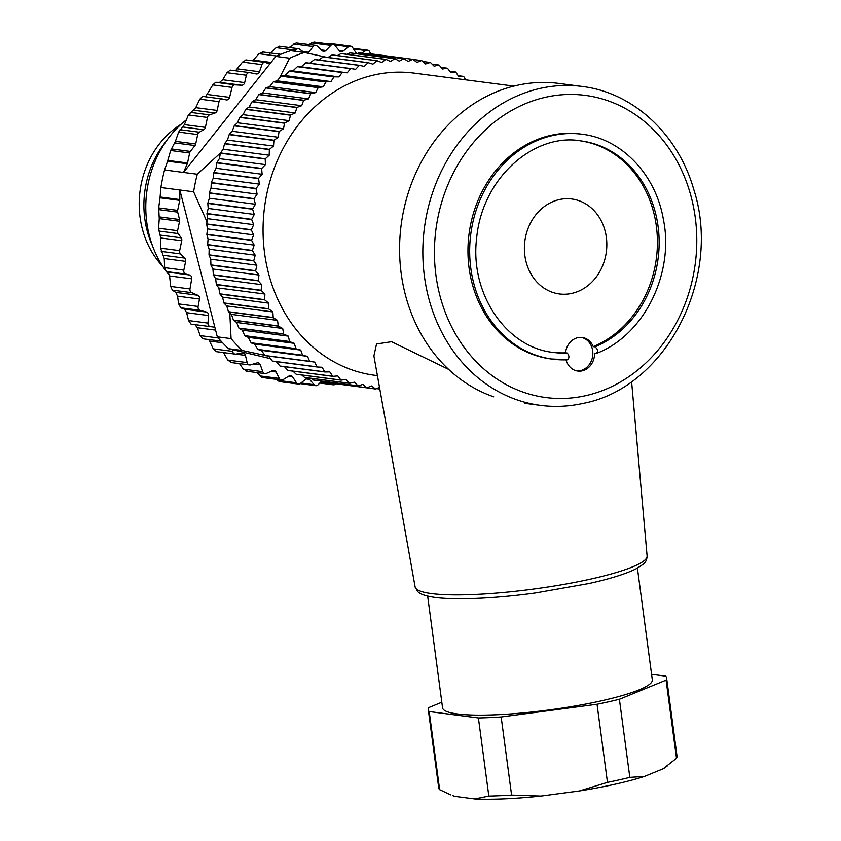 <?xml version="1.0" encoding="UTF-8"?>
<svg xmlns="http://www.w3.org/2000/svg" width="841" height="841" viewBox="0 0 841 841"><rect width="100%" height="100%" fill="white"/><g stroke="black" fill="none" stroke-linecap="round" stroke-linejoin="round"><path stroke-width="1.26" d="M379.806 389.036L376.663 388.626M379.491 387.291L375.78 389.036A165.908 142.413 -82.6 0 1 375.559 389.015L330.534 383.033M366.928 387.775L322.145 381.951A165.908 142.413 97.4 0 1 321.924 381.909L366.697 387.733A165.908 142.413 -82.6 0 0 366.928 387.775L371.585 385.956L375.559 389.015M358.171 385.861L313.399 380.037A165.908 142.413 97.4 0 1 313.178 379.985L357.951 385.809A165.908 142.413 -82.6 0 0 358.171 385.861L362.913 384.39L366.697 387.733M349.572 383.317L304.789 377.493A165.908 142.413 97.4 0 1 304.568 377.42L349.351 383.244A165.908 142.413 -82.6 0 0 349.572 383.317L354.366 382.182L357.951 385.809M341.141 380.143L296.358 374.319A165.908 142.413 97.4 0 1 296.148 374.224L340.931 380.058A165.908 142.413 -82.6 0 0 341.141 380.143L345.977 379.354L349.351 383.244M332.92 376.348L288.137 370.524A165.908 142.413 97.4 0 1 287.927 370.418L332.71 376.253A165.908 142.413 -82.6 0 0 332.92 376.348L337.777 375.916L340.931 380.058M324.941 371.964L280.158 366.129A165.908 142.413 97.4 0 1 279.958 366.014L324.742 371.838A165.908 142.413 -82.6 0 0 324.941 371.964L329.798 371.88L332.71 376.253M317.236 366.991L272.452 361.157A165.908 142.413 97.4 0 1 272.263 361.031L317.036 366.855A165.908 142.413 -82.6 0 0 317.236 366.991L322.071 367.254L324.742 371.838M309.824 361.451L265.052 355.617A165.908 142.413 97.4 0 1 264.862 355.47L309.646 361.304A165.908 142.413 -82.6 0 0 309.824 361.451L314.639 362.072L317.036 366.855M296.053 348.773A165.908 142.413 -82.6 0 1 295.885 348.595L251.112 342.771A165.908 142.413 97.4 0 0 251.27 342.949L296.053 348.773L300.731 350.087L302.581 355.207A165.908 142.413 -82.6 0 0 302.76 355.365L257.977 349.541L261.435 350.35L264.862 355.47M302.581 355.207L257.809 349.383A165.908 142.413 97.4 0 0 257.977 349.541M283.827 334.129A165.908 142.413 -82.6 0 1 283.68 333.93L238.897 328.106A165.908 142.413 97.4 0 0 239.044 328.305L283.827 334.129L288.295 336.127L289.577 341.499A165.908 142.413 -82.6 0 0 289.735 341.677L244.952 335.853L248.242 337.346L251.112 342.771M289.577 341.499L244.794 335.664A165.908 142.413 97.4 0 0 244.952 335.853M273.336 317.751A165.908 142.413 -82.6 0 1 273.22 317.53L228.437 311.706A165.908 142.413 97.4 0 0 228.563 311.927L273.336 317.751L277.541 320.389L278.224 325.93A165.908 142.413 -82.6 0 0 278.35 326.14L233.577 320.316L236.626 322.471L238.897 328.106M278.224 325.93L233.441 320.106A165.908 142.413 97.4 0 0 233.577 320.316M264.757 299.901A165.908 142.413 -82.6 0 1 264.663 299.669L219.879 293.835A165.908 142.413 97.4 0 0 219.974 294.077L264.757 299.901L268.615 303.138L268.689 308.763A165.908 142.413 -82.6 0 0 268.805 308.994L224.021 303.17L226.765 305.945L228.437 311.706M268.689 308.763L223.916 302.939A165.908 142.413 97.4 0 0 224.021 303.17M258.219 280.852A165.908 142.413 -82.6 0 1 258.145 280.61L213.372 274.776A165.908 142.413 97.4 0 0 213.435 275.028L258.219 280.852L261.677 284.647L261.141 290.261A165.908 142.413 -82.6 0 0 261.225 290.513L216.442 284.679L218.818 288.043L219.879 293.835M261.141 290.261L216.368 284.437A165.908 142.413 97.4 0 0 216.442 284.679M253.824 260.91A165.908 142.413 -82.6 0 1 253.782 260.657L209.01 254.834A165.908 142.413 97.4 0 0 209.041 255.086L253.824 260.91L256.831 265.199L255.696 270.718A165.908 142.413 -82.6 0 0 255.748 270.981L210.965 265.146L212.92 269.025L213.372 274.776M255.696 270.718L210.912 264.894A165.908 142.413 97.4 0 0 210.965 265.146M251.648 240.389A165.908 142.413 -82.6 0 1 251.638 240.127L206.854 234.303A165.908 142.413 97.4 0 0 206.865 234.565L251.648 240.389L254.15 245.099L252.426 250.45A165.908 142.413 -82.6 0 0 252.458 250.702L207.674 244.878L209.146 249.22L209.01 254.834M252.426 250.45L207.653 244.615A165.908 142.413 97.4 0 0 207.674 244.878M251.711 219.617A165.908 142.413 -82.6 0 1 251.732 219.354L206.949 213.53A165.908 142.413 97.4 0 0 206.939 213.793L251.711 219.617L253.677 224.673L251.396 229.751A165.908 142.413 -82.6 0 0 251.396 230.014L206.623 224.19L207.559 228.92L206.854 234.303M251.396 229.751L206.623 223.927A165.908 142.413 97.4 0 0 206.623 224.19M254.035 198.918A165.908 142.413 -82.6 0 1 254.077 198.655L209.293 192.82A165.908 142.413 97.4 0 0 209.251 193.083L254.035 198.918L255.422 204.247L252.626 208.978A165.908 142.413 -82.6 0 0 252.594 209.241L207.811 203.406L208.2 208.442L206.949 213.53M252.626 208.978L207.843 203.144A165.908 142.413 97.4 0 0 207.811 203.406M258.565 178.607A165.908 142.413 -82.6 0 1 258.629 178.355L213.856 172.531A165.908 142.413 97.4 0 0 213.782 172.783L258.565 178.607L259.354 184.126L256.084 188.437A165.908 142.413 -82.6 0 0 256.021 188.689L211.249 182.865L211.049 188.132L209.293 192.82M256.084 188.437L211.301 182.602A165.908 142.413 97.4 0 0 211.249 182.865M265.23 159.023A165.908 142.413 -82.6 0 1 265.325 158.781L220.552 152.946A165.908 142.413 97.4 0 0 220.447 153.199L265.23 159.023L265.42 164.636L261.719 168.452A165.908 142.413 -82.6 0 0 261.635 168.705L216.852 162.881L216.053 168.284L213.856 172.531M261.719 168.452L216.936 162.628A165.908 142.413 97.4 0 0 216.852 162.881M273.935 140.458A165.908 142.413 -82.6 0 1 274.05 140.237L229.278 134.402A165.908 142.413 97.4 0 0 229.151 134.634L273.935 140.458L273.504 146.082L269.446 149.362A165.908 142.413 -82.6 0 0 269.33 149.593L224.558 143.769L223.149 149.225L220.552 152.946M269.446 149.362L224.663 143.527A165.908 142.413 97.4 0 0 224.558 143.769M284.531 123.217A165.908 142.413 -82.6 0 1 284.679 123.017L239.895 117.183A165.908 142.413 97.4 0 0 239.748 117.393L284.531 123.217L283.501 128.768L279.138 131.438A165.908 142.413 -82.6 0 0 279.002 131.659L234.229 125.835L232.211 131.259L229.278 134.402M279.138 131.438L234.355 125.614A165.908 142.413 97.4 0 0 234.229 125.835M296.862 107.574A165.908 142.413 -82.6 0 1 297.031 107.385L252.247 101.561A165.908 142.413 97.4 0 0 252.079 101.75L296.862 107.574L295.244 112.957L290.65 114.986A165.908 142.413 -82.6 0 0 290.492 115.185L245.709 109.362L243.102 114.66L239.895 117.183M290.65 114.986L245.866 109.162A165.908 142.413 97.4 0 0 245.709 109.362M310.728 93.761A165.908 142.413 -82.6 0 1 310.907 93.603L266.134 87.779A165.908 142.413 97.4 0 0 265.945 87.937L310.728 93.761L308.552 98.891L303.79 100.247A165.908 142.413 -82.6 0 0 303.612 100.426L258.839 94.602L255.643 99.701L252.247 101.561M303.79 100.247L259.017 94.423A165.908 142.413 97.4 0 0 258.839 94.602M325.909 82.019A165.908 142.413 -82.6 0 1 326.108 81.882L281.336 76.047A165.908 142.413 97.4 0 0 281.125 76.184L325.909 82.019L323.207 86.812L318.361 87.475A165.908 142.413 -82.6 0 0 318.171 87.622L273.388 81.798L269.656 86.602L266.134 87.779M318.361 87.475L273.577 81.64A165.908 142.413 97.4 0 0 273.388 81.798M342.171 72.505A165.908 142.413 -82.6 0 1 342.382 72.4L297.598 66.576A165.908 142.413 97.4 0 0 297.388 66.681L342.171 72.505L338.986 76.899L334.129 76.846A165.908 142.413 -82.6 0 0 333.919 76.973L289.136 71.138L284.899 75.574L281.336 76.047M334.129 76.846L289.346 71.022A165.908 142.413 97.4 0 0 289.136 71.138M359.254 65.388A165.908 142.413 -82.6 0 1 359.475 65.314L314.692 59.48A165.908 142.413 97.4 0 0 314.471 59.564L359.254 65.388L355.627 69.298L350.844 68.552A165.908 142.413 -82.6 0 0 350.623 68.636L305.84 62.812L301.141 66.807L297.598 66.576M350.844 68.552L306.061 62.718A165.908 142.413 97.4 0 0 305.84 62.812M376.884 60.773A165.908 142.413 -82.6 0 1 377.104 60.731L332.332 54.907A165.908 142.413 97.4 0 0 332.1 54.949L376.884 60.773L372.878 64.147L368.242 62.697A165.908 142.413 -82.6 0 0 368.011 62.76L323.238 56.936L318.129 60.415M368.242 62.697L323.459 56.873A165.908 142.413 97.4 0 0 323.238 56.936M394.786 58.733A165.908 142.413 -82.6 0 1 395.018 58.723L350.234 52.899A165.908 142.413 97.4 0 0 350.014 52.909L394.786 58.733L390.476 61.519L386.051 59.406A165.908 142.413 -82.6 0 0 385.819 59.427L341.036 53.603L337.367 55.559M386.051 59.406L341.267 53.572A165.908 142.413 97.4 0 0 341.036 53.603M412.689 59.312A165.908 142.413 -82.6 0 1 412.91 59.333L368.137 53.498A165.908 142.413 97.4 0 0 367.906 53.477L412.689 59.312L408.127 61.456L403.985 58.702A165.908 142.413 -82.6 0 0 403.754 58.691L358.981 52.867L356.773 53.75M403.985 58.702L359.202 52.878A165.908 142.413 97.4 0 0 358.981 52.867M422.771 61.498L430.298 62.476L425.557 63.958L421.772 60.615A165.908 142.413 -82.6 0 0 421.541 60.573L413.099 59.469M430.298 62.476A165.908 142.413 -82.6 0 1 430.518 62.539L434.103 66.166L438.897 65.02L432.106 64.137M438.897 65.02A165.908 142.413 -82.6 0 1 439.118 65.093L442.492 68.983L447.328 68.205L441.105 67.385M447.328 68.205A165.908 142.413 -82.6 0 1 447.538 68.289L450.692 72.431L455.549 71.99L449.798 71.243M455.549 71.99A165.908 142.413 -82.6 0 1 455.759 72.095L458.671 76.468L463.528 76.384L458.156 75.679M463.528 76.384A165.908 142.413 -82.6 0 1 463.727 76.499L465.662 79.821M377.409 375.633L374.571 375.254A152.358 130.786 -82.6 0 1 264.537 207.296A152.358 130.786 -82.6 0 1 413.898 73.083L513.883 86.097M421.541 60.573L416.884 62.392L412.91 59.333M403.754 58.691L399.307 61.162L395.018 58.723M385.819 59.427L381.656 62.518L377.104 60.731M368.011 62.76L364.195 66.418L359.475 65.314M350.623 68.636L347.207 72.799L342.382 72.4M333.919 76.973L330.965 81.577L326.108 81.882M318.171 87.622L315.722 92.594L310.907 93.603M303.612 100.426L301.719 105.693L297.031 107.385M290.492 115.185L289.167 120.662L284.679 123.017M279.002 131.659L278.276 137.251L274.05 140.237M269.33 149.593L269.215 155.228L265.325 158.781M261.635 168.705L262.129 174.276L258.629 178.355M256.021 188.689L257.115 194.124L254.077 198.655M252.594 209.241L254.276 214.444L251.732 219.354M251.396 230.014L253.635 234.912L251.638 240.127M252.458 250.702L255.212 255.212L253.782 260.657M255.748 270.981L258.986 275.028L258.145 280.61M261.225 290.513L264.894 294.035L264.663 299.669M268.805 308.994L272.841 311.937L273.22 317.53M278.35 326.14L282.702 328.463L283.68 333.93M289.735 341.677L294.318 343.349L295.885 348.595M302.76 355.365L307.512 356.342L309.646 361.304M320.568 380.973L321.924 381.909M311.002 378.303L313.178 379.985M301.814 375.023L304.568 377.42M292.962 371.154L296.148 374.224M284.468 366.697L287.927 370.418M276.006 361.262L279.958 366.014M268.563 356.079L272.263 361.031M251.27 342.949L254.655 344.095L257.809 349.383M239.044 328.305L242.229 330.135L244.794 335.664M228.563 311.927L231.464 314.397L233.441 320.106M219.974 294.077L222.55 297.146L223.916 302.939M213.435 275.028L215.611 278.655L216.368 284.437M209.041 255.086L210.755 259.207L210.912 264.894M206.865 234.565L208.074 239.107L207.653 244.615M206.939 213.793L207.601 218.681L206.623 223.927M209.251 193.083L209.346 198.245L207.843 203.144M213.782 172.783L213.288 178.124L211.301 182.602M220.447 153.199L219.343 158.644L216.936 162.628M229.151 134.634L227.438 140.09L224.663 143.527M239.748 117.393L237.435 122.775L234.355 125.614M252.079 101.75L249.178 106.965L245.866 109.162M265.945 87.937L262.476 92.899L259.017 94.423M281.125 76.184L277.131 80.82L273.577 81.64M297.388 66.681L292.91 70.896L289.346 71.022M314.471 59.564L309.551 63.306M332.1 54.949L327.948 57.461M350.014 52.909L346.976 54.318M367.906 53.477L366.771 53.856M347.207 72.799L301.141 66.807M338.986 76.899L292.91 70.896M330.965 81.577L284.899 75.574M323.207 86.812L277.131 80.82M315.722 92.594L269.656 86.602M308.552 98.891L262.476 92.899M301.719 105.693L255.643 99.701M295.244 112.957L249.178 106.965M289.167 120.662L243.102 114.66M283.501 128.768L237.435 122.775M278.276 137.251L232.211 131.259M273.504 146.082L227.438 140.09M269.215 155.228L223.149 149.225M265.42 164.636L219.343 158.644M262.129 174.276L216.053 168.284M259.354 184.126L213.288 178.124M257.115 194.124L211.049 188.132M255.422 204.247L209.346 198.245M254.276 214.444L208.2 208.442M253.677 224.673L207.601 218.681M253.635 234.912L207.559 228.92M254.15 245.099L208.074 239.107M255.212 255.212L209.146 249.22M256.831 265.199L210.755 259.207M258.986 275.028L212.92 269.025M261.677 284.647L215.611 278.655M264.894 294.035L218.818 288.043M268.615 303.138L222.55 297.146M272.841 311.937L226.765 305.945M277.541 320.389L231.464 314.397M282.702 328.463L236.626 322.471M288.295 336.127L242.229 330.135M294.318 343.349L248.242 337.346M300.731 350.087L254.655 344.095M307.512 356.342L261.435 350.35M474.723 798.95L488.831 796.08A120.2 18.386 -7.6 0 0 511.591 795.092L540.952 796.07A111.727 17.093 172.4 0 1 474.723 798.95L455.013 796.385A111.727 17.093 172.4 0 1 452.416 795.533L455.013 796.385M488.831 796.08L478.403 717.951L429.204 711.549A120.2 18.386 172.4 0 1 428.3 709.741L438.729 787.87A120.2 18.386 -7.6 0 0 439.633 789.678L450.629 794.84M579.375 790.971L607.465 782.372A120.2 18.386 -7.6 0 0 629.825 777.378L644.448 776.443A111.727 17.093 172.4 0 1 579.375 790.971L540.952 796.07M667.628 765.72L665.809 767.066A111.727 17.093 172.4 0 1 663.16 768.779L676.5 758.267A120.2 18.386 -7.6 0 0 677.005 756.08L666.587 677.951A120.2 18.386 172.4 0 1 666.083 680.138L619.397 699.26L629.825 777.378M663.16 768.779L644.448 776.443M571.859 293.372A47.884 41.104 97.4 0 0 606.35 237.372A47.884 41.104 97.4 0 0 559.349 199.569A47.884 41.104 97.4 0 0 524.858 255.569A47.884 41.104 97.4 0 0 571.859 293.372M607.465 782.372L597.036 704.253L501.162 716.963L511.591 795.092M619.397 699.26A120.2 18.386 172.4 0 1 597.036 704.253M501.162 716.963A120.2 18.386 172.4 0 1 478.403 717.951M429.204 711.549L439.633 789.678M428.3 709.741A120.2 18.386 172.4 0 1 428.815 707.554L441.819 702.224M651.586 674.303L665.683 676.132A120.2 18.386 172.4 0 1 666.587 677.951M676.5 758.267L666.083 680.138M581.299 337.388A16.925 14.528 -82.6 0 1 592.674 355.911A16.925 14.528 -82.6 0 1 576.947 370.902M580.227 140.825A106.649 91.553 -82.6 0 1 657.178 234.576A106.649 91.553 -82.6 0 1 593.231 346.629A16.925 14.528 97.4 0 0 582.172 337.472A16.925 14.528 97.4 0 0 577.767 337.672A16.925 14.528 97.4 0 0 565.52 352.81A106.649 91.553 -82.6 0 1 552.705 352.337M565.52 352.81L567.244 353.031C569.294 355.596 569.441 357.835 567.696 359.769A113.419 97.367 -82.6 0 1 552.684 359.17A113.419 97.367 -82.6 0 1 470.771 234.134A113.419 97.367 -82.6 0 1 581.961 134.224C621.835 138.765 655.959 174.665 663.454 219.806C674.23 272.211 645.131 334.602 596.711 353.325L596.28 353.388C598.372 351.38 597.93 349.204 594.955 346.849L593.231 346.629M581.961 134.224L580.237 133.992A113.419 97.367 -82.6 0 0 469.057 233.903A113.419 97.367 -82.6 0 0 550.971 358.949L567.696 359.769M427.659 596.111L442.566 707.838A105.808 16.189 -7.6 0 0 601.262 700.847A105.808 16.189 -7.6 0 0 652.322 679.854L637.415 568.127M596.28 353.388L594.555 353.157A16.925 14.528 97.4 0 1 577.799 371.049A16.925 14.528 97.4 0 1 566.046 359.843M493.709 396.805A160.82 138.05 -82.6 0 1 403.491 211.165A160.82 138.05 -82.6 0 1 558.802 83.406L582.046 86.434A160.82 138.05 -82.6 0 0 426.744 214.182A160.82 138.05 -82.6 0 0 516.952 399.832A160.82 138.05 -82.6 0 0 540.542 405.394C554.734 407.223 568.905 406.56 583.055 403.417C666.251 387.827 722.692 277.435 693.625 189.046C677.846 133.919 633.084 92.468 582.046 86.434M373.898 355.922L376.526 343.99L391.549 341.709L448.6 369.346M304.463 52.499L290.681 50.712A170.986 146.776 -82.6 0 0 280.085 54.57A170.986 146.776 -82.6 0 0 275.837 56.4L289.619 58.197A170.986 146.776 -82.6 0 1 304.463 52.499L326.56 57.283M186.303 119.906A101.572 87.191 97.4 0 0 164.962 269.604M166.455 271.643A101.572 87.191 97.4 0 0 169.514 275.48M164.552 169.966A170.986 146.776 97.4 0 0 160.894 187.532L193.619 191.79A170.986 146.776 -82.6 0 1 197.278 174.224L183.506 172.437L187.301 163.753L167.59 161.188L164.552 169.966L183.506 172.437L269.782 64.011L265.588 62.528A3.385 2.901 97.4 0 0 261.929 64.62L259.491 71.737A3.385 2.901 -82.6 0 1 256.179 73.924L249.798 72.641A3.385 2.901 97.4 0 0 246.371 75.217L244.678 82.597A3.385 2.901 -82.6 0 1 241.609 85.225L235.112 84.836A3.385 2.901 97.4 0 0 232.053 87.401L229.593 97.367A3.385 2.901 97.4 0 1 226.103 99.869L222.518 99.017A3.385 2.901 -82.6 0 0 218.996 101.656L217.167 110.423A3.385 2.901 97.4 0 1 215.054 112.999L209.588 114.86A3.385 2.901 -82.6 0 0 207.475 117.425L205.404 127.359A3.385 2.901 97.4 0 1 203.753 129.714L199.328 132.195A3.385 2.901 -82.6 0 0 197.677 134.56L195.701 143.99A3.385 2.901 97.4 0 1 194.986 145.546L190.35 151.422A3.385 2.901 -82.6 0 0 189.635 152.978L187.543 162.996A3.385 2.901 -82.6 0 1 187.301 163.753M306.04 378.934L309.604 379.396A3.385 2.901 -82.6 0 0 305.882 379.049L300.426 383.443A3.385 2.901 -82.6 0 1 298.387 384.053L279.37 381.583L276.09 379.333M298.387 384.053A3.385 2.901 -82.6 0 1 296.474 382.802L292.615 376.884A3.385 2.901 97.4 0 0 288.978 376.022L283.123 379.638A3.385 2.901 -82.6 0 1 281.399 380.027L262.024 377.462L257.041 372.584M247.023 370.881L243.364 369.146L239.496 363.627M231.191 362.324L227.753 360.074L223.454 352.537M216.442 351.559L213.278 348.836L208.841 339.554M194.923 324.584L197.414 327.727L200.147 335.601L202.765 338.765L221.099 341.141M210.429 326.634L191.033 324.111L188.563 320.558L186.618 312.684L184.484 309.204L180.762 307.817L178.691 303.927L177.525 296.158L175.78 292.384L172.31 290.124L170.712 286.445L189.971 288.947L191.706 278.813A3.385 2.901 -82.6 0 0 189.54 274.975L185.966 274.124A3.385 2.901 97.4 0 1 183.822 270.14L185.651 261.362A3.385 2.901 -82.6 0 0 184.768 258.092L180.552 253.929A3.385 2.901 97.4 0 1 179.669 250.65L181.74 240.715A3.385 2.901 -82.6 0 0 181.183 237.835L178.155 233.588A3.385 2.901 97.4 0 1 177.598 230.697L179.575 221.267A3.385 2.901 -82.6 0 0 179.543 219.533L177.672 212.121A3.385 2.901 97.4 0 1 177.651 210.387L179.732 200.368L160.021 197.803L158.676 207.916L159.264 218.628L158.581 228.226L160.715 237.982L160.578 248.169L164.258 258.586L164.636 267.648L166.192 271.548L167.937 272.158L169.577 275.932L170.712 286.445M160.021 197.803L160.105 197.004L179.816 199.569A3.385 2.901 -82.6 0 1 179.732 200.368M160.894 187.532L160.105 197.004M167.59 161.188L167.822 160.431L187.543 162.996M222.266 98.965L202.618 96.41L199.811 99.154L195.764 107.648L188.384 114.944L184.389 124.626L178.649 132.079L175.401 141.351L170.66 150.507L167.822 160.431M249.63 72.61L230.287 70.097L226.965 72.694L222.707 79.737L219.627 82.355L215.695 82.313L212.794 84.899L205.519 96.789M235.491 70.77L242.523 62.097L246.171 60.005M252.626 60.783L258.996 53.708L262.823 52.131M269.761 53.624L276.153 47.653L280.095 46.623M289.22 47.506L296.148 42.923L315.711 45.393A3.385 2.901 97.4 0 0 313.146 46.549L308.71 52.3A3.385 2.901 -82.6 0 1 307.659 53.183M308.889 44.51L313.987 42.05L333.204 44.531A3.385 2.901 97.4 0 0 330.891 45.403L325.909 50.502A3.385 2.901 -82.6 0 1 322.156 50.691L317.152 46.076A3.385 2.901 97.4 0 0 315.711 45.393M329.483 44.047L331.627 43.669L350.571 46.129A3.385 2.901 97.4 0 0 348.542 46.739L343.086 51.133A3.385 2.901 -82.6 0 1 339.365 50.796L334.897 45.488A3.385 2.901 97.4 0 0 333.204 44.531M281.399 380.027A3.385 2.901 -82.6 0 1 279.296 378.429L276.1 371.985A3.385 2.901 97.4 0 0 272.589 370.618L266.439 373.404A3.385 2.901 -82.6 0 1 262.77 371.669L260.289 364.794A3.385 2.901 97.4 0 0 256.968 362.934L250.597 364.847A3.385 2.901 -82.6 0 1 247.159 362.597L245.435 355.396A3.385 2.901 97.4 0 0 242.345 353.073L235.848 354.093A3.385 2.901 -82.6 0 1 232.684 351.37L232.463 349.635L270.476 358.655M309.604 379.396L314.071 384.705A3.385 2.901 97.4 0 0 318.077 384.789L321.304 381.478M330.818 383.191L331.817 384.116A3.385 2.901 97.4 0 0 335.664 383.822M353.073 48.273L367.57 50.166A3.385 2.901 97.4 0 1 369.672 51.753L370.702 53.835M367.57 50.166A3.385 2.901 97.4 0 0 365.835 50.555L361.588 53.183M356.679 53.74A3.385 2.901 -82.6 0 1 356.342 53.309L352.484 47.39A3.385 2.901 97.4 0 0 350.571 46.129M304.221 52.468L299.512 49.146A3.385 2.901 97.4 0 0 295.559 50.187L294.907 51.259M179.816 199.569L179.837 189.992L214.844 327.191L210.45 326.634A3.385 2.901 -82.6 0 1 207.969 323.091L208.589 315.543A3.385 2.901 97.4 0 0 206.466 312.064L200.169 310.34A3.385 2.901 -82.6 0 1 198.098 306.46L199.496 299.018A3.385 2.901 97.4 0 0 197.761 295.244L191.727 292.647A3.385 2.901 -82.6 0 1 189.971 288.947M231.075 338.618L217.304 336.82A170.986 146.776 97.4 0 0 220.416 340.395A170.986 146.776 97.4 0 0 228.479 348.689L242.25 350.476A170.986 146.776 -82.6 0 1 231.075 338.618L229.803 312.989M193.619 191.79L207.002 221.835M220.657 152.799L197.278 174.224M242.25 350.476L264.789 355.354M267.417 355.932L268.657 356.206M289.619 58.197L279.317 78.276M166.055 141.435A89.724 77.015 97.4 0 0 152.484 245.751M228.479 348.689L232.463 349.635M275.837 56.4L269.782 64.011M214.844 327.191L217.304 336.82M181.141 124.247A87.18 74.838 97.4 0 0 140.069 217.314A87.18 74.838 97.4 0 0 162.66 266.229M594.955 346.849A106.649 91.553 97.4 0 0 658.871 234.292A106.649 91.553 97.4 0 0 581.089 140.931C535.685 132.594 482.335 176.274 476.616 238.371C469.741 293.562 506.187 347.659 553.567 352.453A106.649 91.553 97.4 0 0 567.244 353.031M585.515 395.712A152.358 130.786 97.4 0 0 667.933 146.776A152.358 130.786 97.4 0 0 443.365 196.92A152.358 130.786 97.4 0 0 585.515 395.712M415.128 586.944A117.025 17.903 -7.6 0 0 590.624 579.092A117.025 17.903 -7.6 0 0 647.107 555.996C646.939 559.759 645.583 562.545 643.06 564.343L636.784 568.463C626.766 573.625 610.881 578.629 589.12 583.496L535.759 592.905C501.089 597.741 459.438 600.432 435.627 597.499C421.751 595.554 418.807 592.747 417.641 591.507L415.128 586.944L373.782 355.291M353.504 48.946L365.835 50.555M334.182 44.878L348.542 46.739M339.228 50.628L343.086 51.133M311.475 42.88L330.891 45.403M321.304 49.913L325.909 50.502M293.73 44.026L313.146 46.549M302.907 51.543L308.71 52.3M276.153 47.653L295.559 50.187M258.996 53.708L276.71 56.011M253.278 60.132L271.033 62.444M242.523 62.097L261.929 64.62M237.509 68.878L259.491 71.737M230.392 70.108L249.451 72.589M226.965 72.694L246.371 75.217M222.707 79.737L244.678 82.597M219.627 82.355L241.609 85.225M215.695 82.313L235.112 84.836M212.794 84.899L232.053 87.401M277.067 380.279L296.474 382.802M288.452 376.337L292.615 376.884M259.88 375.906L279.296 378.429M271.023 371.333L276.1 371.985M243.364 369.146L262.77 371.669M253.656 363.932L260.289 364.794M227.753 360.074L247.159 362.597M235.596 354.114L245.435 355.396M213.278 348.836L232.684 351.37M209.745 341.078L222.571 342.75M200.147 335.601L218.271 337.966M197.414 327.727L215.58 330.093M188.563 320.558L207.969 323.091M186.618 312.684L208.589 315.543M184.484 309.204L206.466 312.064M180.762 307.817L200.169 310.34M178.691 303.927L198.098 306.46M177.525 296.158L199.496 299.018M175.78 292.384L197.761 295.244M172.31 290.124L191.727 292.647M300.983 383.002L314.071 384.705M320.211 382.602L331.817 384.116M170.66 150.507L189.635 152.978M171.301 148.941L190.35 151.422M178.649 132.079L197.677 134.56M180.069 129.693L199.328 132.195M188.384 114.944L207.475 117.425M190.287 112.347L209.588 114.86M199.811 99.154L218.996 101.656M174.707 142.907L194.986 145.546M175.401 141.351L195.701 143.99M182.907 127.002L203.753 129.714M184.389 124.626L205.404 127.359M193.777 110.224L215.054 112.999M195.764 107.648L217.167 110.423M207.454 94.486L229.593 97.367M158.634 209.64L177.672 212.121M158.676 207.916L177.651 210.387M158.896 231.075L178.155 233.588M158.581 228.226L177.598 230.697M161.251 251.417L180.552 253.929M160.578 248.169L179.669 250.65M166.192 271.548L185.966 274.124M164.636 267.648L183.822 270.14M159.264 216.894L179.543 219.533M159.264 218.628L179.575 221.267M160.337 235.123L181.183 237.835M160.715 237.982L181.74 240.715M163.48 255.317L184.768 258.092M164.258 258.586L185.651 261.362M167.937 272.158L189.54 274.975M169.577 275.932L191.706 278.813M540.542 405.394L524.448 403.302M647.107 555.996L631.591 381.53M279.317 46.223L298.366 48.694M262.276 51.911L280.726 54.308M245.856 59.9L265.073 62.402M246.024 371.144L265.031 373.625M230.466 362.45L249.535 364.931M215.969 351.601L235.133 354.103M191.033 324.111L210.439 326.634M300.174 383.622L315.753 385.651M319.78 383.044L333.246 384.8"/></g></svg>
